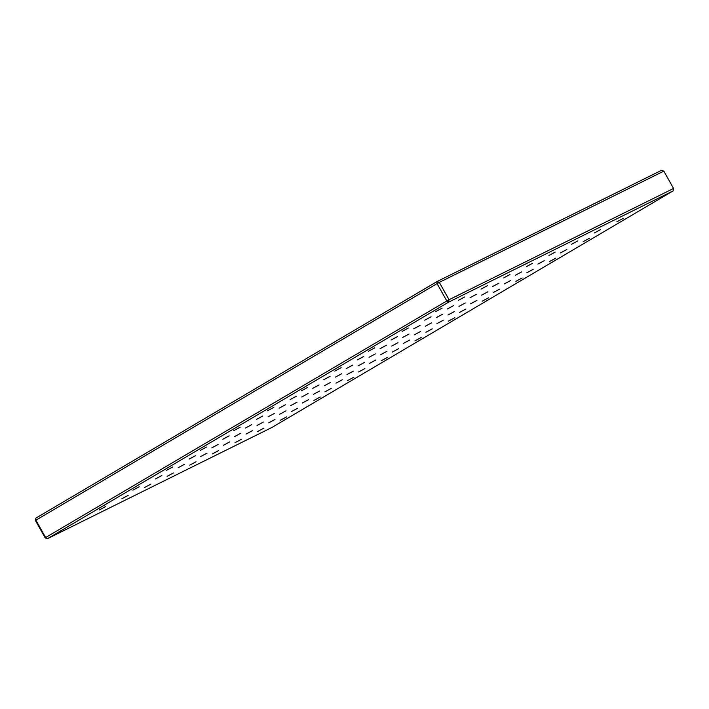 <?xml version="1.0" encoding="UTF-8"?>
<svg xmlns="http://www.w3.org/2000/svg" width="709" height="709" viewBox="0 0 709 709"><rect width="100%" height="100%" fill="white"/><g stroke="black" fill="none" stroke-linecap="round" stroke-linejoin="round"><path stroke-width="1.06" d="M280.259 420.286L286.578 416.892L280.259 420.286M313.91 400.443L320.229 397.049L313.91 400.443M347.57 380.6L353.888 377.197L347.57 380.6M381.22 360.748L387.539 357.354L381.22 360.748M414.88 340.905L421.199 337.511L414.88 340.905M448.54 321.062L454.85 317.659L448.54 321.062M482.191 301.21L488.51 297.815L482.191 301.21M515.851 281.367L522.17 277.972L515.851 281.367M549.502 261.524L555.821 258.12L549.502 261.524M583.161 241.672L589.48 238.277L583.161 241.672M616.812 221.828L623.131 218.434L616.812 221.828M257.624 431.506L263.943 428.103L257.624 431.506M594.186 233.039L600.505 229.645L594.186 233.039M234.998 442.717L241.317 439.323L234.998 442.717M571.551 244.259L577.87 240.856L571.551 244.259M212.363 453.928L218.682 450.534L212.363 453.928M548.926 255.47L555.244 252.076L548.926 255.47M189.737 465.148L196.056 461.745L189.737 465.148M526.291 266.681L532.61 263.287L526.291 266.681M167.102 476.359L173.421 472.965L167.102 476.359M503.665 277.901L509.984 274.507L503.665 277.901M144.476 487.57L150.795 484.176L144.476 487.57M481.03 289.112L487.349 285.718L481.03 289.112M121.842 498.79L128.161 495.387L121.842 498.79M458.404 300.332L464.723 296.929L458.404 300.332M99.216 510.001L105.526 506.607L99.216 510.001M132.867 490.158L139.186 486.764L132.867 490.158M166.526 470.306L172.845 466.912L166.526 470.306M200.177 450.463L206.496 447.069L200.177 450.463M233.837 430.62L240.156 427.226L233.837 430.62M267.488 410.777L273.807 407.374L267.488 410.777M301.148 390.925L307.467 387.531L301.148 390.925M334.808 371.082L341.118 367.687L334.808 371.082M368.458 351.239L374.777 347.835L368.458 351.239M402.118 331.387L408.437 327.992L402.118 331.387M291.284 411.654L297.603 408.26L291.284 411.654M324.935 391.811L331.254 388.417L324.935 391.811M358.594 371.968L364.913 368.565L358.594 371.968M392.245 352.116L398.564 348.722L392.245 352.116M425.905 332.273L432.224 328.879L425.905 332.273M459.565 312.43L465.875 309.027L459.565 312.43M493.216 292.578L499.535 289.183L493.216 292.578M526.876 272.735L533.195 269.34L526.876 272.735M560.527 252.891L566.846 249.488L560.527 252.891M268.649 422.874L274.968 419.471L268.649 422.874M302.309 403.022L308.628 399.628L302.309 403.022M335.96 383.179L342.279 379.785L335.96 383.179M369.619 363.336L375.938 359.933L369.619 363.336M403.279 343.484L409.589 340.09L403.279 343.484M436.93 323.641L443.249 320.246L436.93 323.641M470.59 303.798L476.909 300.394L470.59 303.798M504.241 283.946L510.56 280.551L504.241 283.946M537.901 264.103L544.22 260.708L537.901 264.103M246.023 434.085L252.342 430.691L246.023 434.085M279.674 414.242L285.993 410.839L279.674 414.242M313.334 394.39L319.653 390.996L313.334 394.39M346.985 374.547L353.304 371.153L346.985 374.547M380.644 354.704L386.963 351.301L380.644 354.704M414.304 334.852L420.614 331.457L414.304 334.852M447.955 315.009L454.274 311.614L447.955 315.009M481.615 295.166L487.934 291.762L481.615 295.166M515.266 275.314L521.585 271.919L515.266 275.314M223.388 445.296L229.707 441.902L223.388 445.296M257.048 425.453L263.367 422.059L257.048 425.453M290.699 405.61L297.018 402.207L290.699 405.61M324.359 385.758L330.678 382.364L324.359 385.758M358.01 365.915L364.329 362.521L358.01 365.915M391.669 346.072L397.988 342.669L391.669 346.072M425.329 326.22L431.639 322.825L425.329 326.22M458.98 306.377L465.299 302.982L458.98 306.377M492.64 286.533L498.959 283.139L492.64 286.533M200.762 456.516L207.081 453.113L200.762 456.516M234.413 436.664L240.732 433.27L234.413 436.664M268.073 416.821L274.392 413.427L268.073 416.821M301.724 396.978L308.043 393.575L301.724 396.978M335.384 377.126L341.703 373.732L335.384 377.126M369.043 357.283L375.353 353.888L369.043 357.283M402.694 337.44L409.013 334.045L402.694 337.44M436.354 317.588L442.673 314.193L436.354 317.588M470.005 297.745L476.324 294.35L470.005 297.745M178.127 467.727L184.446 464.333L178.127 467.727M211.787 447.884L218.106 444.481L211.787 447.884M245.438 428.032L251.757 424.638L245.438 428.032M279.098 408.189L285.417 404.795L279.098 408.189M312.749 388.346L319.068 384.952L312.749 388.346M346.409 368.494L352.728 365.1L346.409 368.494M380.068 348.651L386.378 345.256L380.068 348.651M413.719 328.808L420.038 325.413L413.719 328.808M447.379 308.964L453.698 305.561L447.379 308.964M155.501 478.938L161.82 475.544L155.501 478.938M189.152 459.095L195.471 455.701L189.152 459.095M222.812 439.252L229.131 435.858L222.812 439.252M256.463 419.4L262.782 416.006L256.463 419.4M290.123 399.557L296.442 396.163L290.123 399.557M323.774 379.714L330.093 376.319L323.774 379.714M357.433 359.871L363.752 356.467L357.433 359.871M391.093 340.019L397.403 336.624L391.093 340.019M424.744 320.176L431.063 316.781L424.744 320.176M435.769 311.543L442.088 308.149L435.769 311.543M663.819 171.126L439.323 282.377L449.054 299.721L673.55 188.47L663.819 171.126L661.559 170.302L437.063 281.544L437.072 283.618L35.893 520.184L45.624 537.528L446.803 300.962L437.072 283.618L439.323 282.377L437.063 281.544L35.884 518.111L35.45 520.53L35.884 518.111M45.181 537.874L45.624 537.528L47.441 538.698L271.937 427.456L673.116 190.889L448.62 302.131L47.441 538.698L45.181 537.874L35.45 520.53M446.803 300.962L448.62 302.131L449.054 299.721L446.803 300.962M673.55 188.47L673.116 190.889"/></g></svg>
